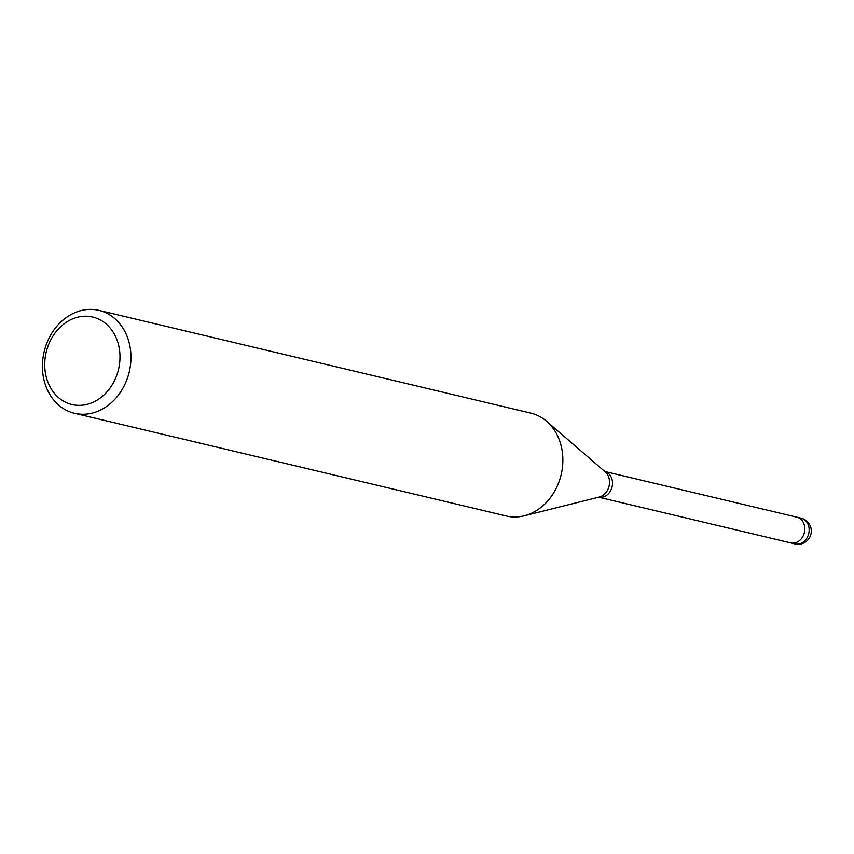 <?xml version="1.0" encoding="UTF-8"?>
<svg xmlns="http://www.w3.org/2000/svg" width="854" height="854" viewBox="0 0 854 854"><rect width="100%" height="100%" fill="white"/><g stroke="black" fill="none" stroke-linecap="round" stroke-linejoin="round"><path stroke-width="1.28" d="M801.148 518.197A13.226 10.931 103.4 0 1 803.102 518.912A13.226 10.931 103.4 0 1 808.919 532.661A13.226 10.931 103.4 0 1 798.671 544.041A13.226 10.931 103.4 0 1 795.031 543.923A13.226 13.226 0 0 0 811.3 531.53A13.226 13.226 0 0 0 801.148 518.197L796.814 517.172A13.216 10.931 103.4 0 1 804.746 530.387A13.216 10.931 103.4 0 1 794.337 543.005A13.216 10.931 103.4 0 1 790.687 542.888A13.226 10.931 103.4 0 1 790.537 542.856M84.332 309.895A52.884 43.735 103.4 0 1 98.936 310.376A52.884 43.735 103.4 0 1 130.683 363.27A52.884 43.735 103.4 0 1 89.051 413.752A52.884 43.735 103.4 0 1 74.458 413.272A52.884 43.735 103.4 0 1 42.7 360.377A52.884 43.735 103.4 0 1 84.332 309.895M98.936 310.376L530.836 413.122A52.884 43.735 103.4 0 1 562.583 466.017A52.884 43.735 103.4 0 1 520.951 516.499A52.884 43.735 103.4 0 1 506.358 516.019L74.458 413.272M80.351 316.653A44.952 37.181 103.4 0 1 119.934 354.613A44.952 37.181 103.4 0 1 84.365 404.924A44.952 37.181 103.4 0 1 44.771 366.964A44.952 37.181 103.4 0 1 80.351 316.653M604.781 471.483L796.814 517.172A13.226 10.931 103.4 0 1 798.768 517.876A13.226 10.931 103.4 0 1 804.052 533.771A13.226 10.931 103.4 0 1 790.687 542.888L598.665 497.209A13.216 10.931 103.4 0 0 602.027 497.263A13.216 10.931 103.4 0 0 612.425 484.816A13.216 10.931 103.4 0 0 604.792 471.493M546.859 421.492L605.187 471.835A14.123 11.678 103.4 0 1 609.062 486.097A14.123 11.678 103.4 0 1 599.177 497.081L524.431 515.763M795.031 543.923L790.687 542.888"/></g></svg>
